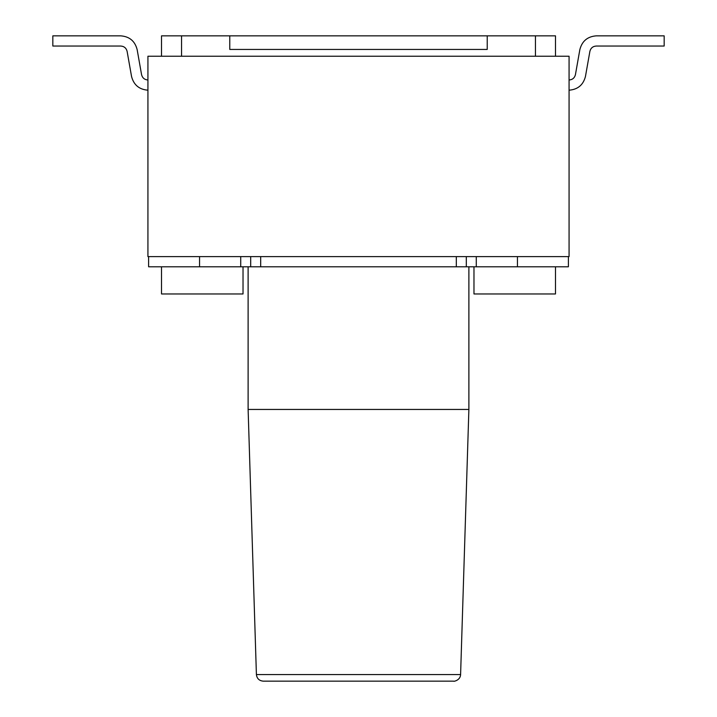 <?xml version="1.0" encoding="UTF-8"?>
<svg xmlns="http://www.w3.org/2000/svg" width="717" height="717" viewBox="0 0 717 717"><rect width="100%" height="100%" fill="white"/><g stroke="black" fill="none" stroke-linecap="round" stroke-linejoin="round"><path stroke-width="1.08" d="M147.926 56.231L569.074 56.231L569.074 256.614L569.074 56.231L147.926 56.231L147.926 256.614L147.926 56.231M535.447 35.85L555.487 35.85L555.487 56.231L555.487 35.85L487.219 35.85L535.447 35.85L535.447 56.231L535.447 35.85M161.513 35.85L487.219 35.85L487.219 49.437L229.781 49.437L229.781 35.85L181.553 35.85L181.553 56.231L181.553 35.85L161.513 35.85L161.513 56.231L161.513 35.85M147.926 256.614L569.074 256.614L147.926 256.614M568.393 266.796L148.607 266.796L148.607 256.614L148.607 266.796L240.724 266.796L240.724 256.614L240.724 266.796L456.317 266.796L456.317 256.614L456.317 266.796L466.301 266.796L466.301 256.614L466.301 266.796L517.45 266.796L517.45 256.614L517.45 266.796L568.393 266.796L568.393 256.614L568.393 266.796M199.55 256.614L199.55 266.796L199.55 256.614M260.683 256.614L260.683 266.796L260.683 256.614M476.276 256.614L476.276 266.796L476.276 256.614M555.487 266.796L555.487 293.97L555.487 266.796M473.973 293.97L555.487 293.97L473.973 293.97L473.973 266.796M243.027 266.796L243.027 293.97L243.027 266.796M161.513 293.97L243.027 293.97L161.513 293.97L161.513 266.796M250.699 256.614L250.699 266.796L250.699 256.614M468.882 266.796L468.882 409.443L248.118 409.443L468.882 409.443L468.882 266.796M376.246 681.15L453.305 681.15M460.063 674.572L256.534 674.572L460.592 674.572L468.882 409.443L463.478 409.443M468.882 409.443L460.592 674.572L344.823 674.572M248.118 266.796L248.118 409.443L256.408 674.572C256.937 678.56 259.195 680.747 263.202 681.15L451.495 681.15M487.219 49.437L487.219 35.85L229.781 35.85L229.781 49.437L487.219 49.437M52.834 46.04L52.834 35.85L120.761 35.85L52.834 35.85L52.834 46.04L120.761 46.04C124.149 46.3 126.264 48.075 127.115 51.373L131.543 76.441C133.729 84.929 139.188 89.508 147.926 90.19C139.188 89.508 133.729 84.929 131.543 76.441L127.115 51.373C126.264 48.075 124.149 46.3 120.761 46.04L52.834 46.04M147.926 79.999C144.538 79.739 142.423 77.965 141.572 74.676L137.144 49.598C134.957 41.111 129.499 36.531 120.761 35.85C129.499 36.531 134.957 41.111 137.144 49.598L141.572 74.676C142.423 77.965 144.538 79.739 147.926 79.999M664.166 35.85L664.166 46.04L664.166 35.85L596.239 35.85C587.501 36.531 582.043 41.111 579.856 49.598L575.428 74.676C574.577 77.965 572.462 79.739 569.074 79.999C572.462 79.739 574.577 77.965 575.428 74.676L579.856 49.598C582.043 41.111 587.501 36.531 596.239 35.85L664.166 35.85M569.074 90.19C577.812 89.508 583.271 84.929 585.457 76.441L589.885 51.373C590.736 48.075 592.851 46.3 596.239 46.04L664.166 46.04L596.239 46.04C592.851 46.3 590.736 48.075 589.885 51.373L585.457 76.441C583.271 84.929 577.812 89.508 569.074 90.19M460.592 674.572C460.395 680.675 452.839 681.733 453.798 681.15"/></g></svg>
